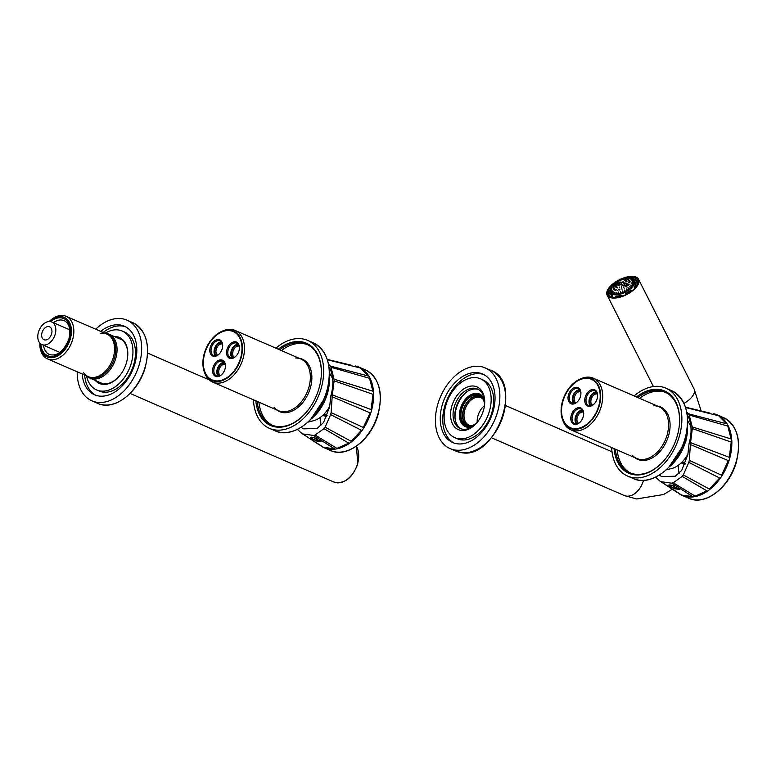 <?xml version="1.0" encoding="UTF-8"?>
<svg xmlns="http://www.w3.org/2000/svg" width="776" height="776" viewBox="0 0 776 776"><rect width="100%" height="100%" fill="white"/><g stroke="black" fill="none" stroke-linecap="round" stroke-linejoin="round"><path stroke-width="1.16" d="M458.771 438.779A32.117 21.524 -66.5 0 0 488.502 414.015A32.117 21.524 -66.5 0 0 480.441 378.795A32.117 21.524 -66.5 0 0 476.512 377.708A32.117 21.524 113.5 0 0 446.782 402.482A32.117 21.524 113.5 0 0 454.843 437.693A32.117 21.524 113.5 0 0 458.771 438.779M474.087 386.079A23.319 15.627 113.5 0 1 484.573 404.694A23.319 15.627 113.5 0 1 476.6 423.046A23.319 15.627 113.5 0 1 461.206 430.418A23.319 15.627 113.5 0 1 451.826 406.139A23.319 15.627 113.5 0 1 474.087 386.079A23.319 15.627 -66.5 0 0 452.495 404.053A23.319 15.627 -66.5 0 0 458.344 429.632A23.319 15.627 -66.5 0 0 461.206 430.418A23.319 15.627 -66.5 0 0 482.788 412.434A23.319 15.627 -66.5 0 0 476.939 386.865A23.319 15.627 -66.5 0 0 474.087 386.079M454.843 437.693L457.355 438.789A32.117 21.524 113.5 0 0 461.284 439.876A32.117 21.524 -66.5 0 0 491.014 415.111A32.117 21.524 -66.5 0 0 482.963 379.891L480.441 378.795M483.787 374.556A37.393 25.065 -66.5 0 0 480.49 373.78A37.393 25.065 113.5 0 0 446.229 401.667A37.393 25.065 113.5 0 0 454.018 443.038M457.316 443.804A37.393 25.065 -66.5 0 0 491.935 414.966A37.393 25.065 -66.5 0 0 482.546 373.954A37.393 25.065 -66.5 0 0 477.977 372.693A37.393 25.065 113.5 0 0 443.358 401.531A37.393 25.065 113.5 0 0 452.738 442.543A37.393 25.065 113.5 0 0 457.316 443.804M455.493 450.08A43.989 29.488 -66.5 0 0 496.213 416.149A43.989 29.488 -66.5 0 0 485.175 367.902A43.989 29.488 -66.5 0 0 479.801 366.418A43.989 29.488 113.5 0 0 439.07 400.348A43.989 29.488 113.5 0 0 450.109 448.586A43.989 29.488 113.5 0 0 455.493 450.08M480.218 394.373A17.77 11.912 -66.5 0 0 479.248 394.13M465.231 426.363A17.77 11.912 -66.5 0 0 466.085 426.907M484.37 399.359A17.77 11.912 -66.5 0 0 479.519 394.033A17.77 11.912 -66.5 0 0 477.347 393.432A17.77 11.912 113.5 0 0 460.886 407.138A17.77 11.912 113.5 0 0 465.348 426.625A17.77 11.912 113.5 0 0 467.521 427.227A17.77 11.912 -66.5 0 0 472.555 426.538M455.124 419.03A23.755 15.918 113.5 0 1 466.987 391.735M461.167 428.876A21.553 14.453 113.5 0 1 456.889 404.994A21.553 14.453 113.5 0 1 476.59 389.048A21.553 14.453 -66.5 0 1 478.317 389.436M476.862 422.745A21.553 14.453 113.5 0 1 462.884 429.264A21.553 14.453 113.5 0 1 460.246 428.536A21.553 14.453 113.5 0 1 454.843 404.897A21.553 14.453 113.5 0 1 474.796 388.272A21.553 14.453 113.5 0 1 477.434 388.999A21.553 14.453 113.5 0 1 484.534 405.101M307.655 340.392L313.281 342.837A47.947 32.136 113.5 0 1 326.706 391.152A47.947 32.136 113.5 0 1 275.053 430.787L269.427 428.342A47.947 32.136 113.5 0 0 321.08 388.708A47.947 32.136 -66.5 0 0 307.655 340.392A47.947 32.136 -66.5 0 0 275.897 348.181M269.427 428.342A47.947 32.136 113.5 0 1 253.451 399.815M278.283 349.21A44.872 30.08 113.5 0 1 321.128 377.534A44.872 30.08 113.5 0 1 318.985 388.427A44.872 30.08 113.5 0 1 305.773 412.861A44.872 30.08 113.5 0 1 255.838 400.852M276.634 409.893A28.596 19.167 -66.5 0 0 279.535 411.629A28.596 19.167 -66.5 0 0 310.332 388A28.596 19.167 -66.5 0 0 302.33 359.191A28.596 19.167 -66.5 0 0 299.09 358.26M307.558 344.699A43.989 29.488 -66.5 0 0 281.378 350.558M258.932 402.201A43.989 29.488 -66.5 0 0 272.512 425.345M279.583 349.782A43.989 29.488 113.5 0 1 306.675 344.282A43.989 29.488 113.5 0 1 321.109 377.737M305.909 412.706A43.989 29.488 113.5 0 1 271.6 424.976A43.989 29.488 113.5 0 1 257.137 401.415M240.579 358.124A26.394 17.693 113.5 0 1 217.716 380.938A26.394 17.693 113.5 0 1 203.506 359.754A26.394 17.693 113.5 0 1 204.757 353.352A26.394 17.693 113.5 0 1 212.537 338.986A26.394 17.693 113.5 0 1 235.167 332.623A26.394 17.693 113.5 0 1 240.579 358.124M227.009 349.365A8.798 5.898 -66.5 0 0 228.813 357.862A8.798 5.898 -66.5 0 0 236.35 355.748A8.798 5.898 -66.5 0 0 238.95 350.956A8.798 5.898 -66.5 0 0 239.367 348.822A8.798 5.898 -66.5 0 0 234.624 341.76A8.798 5.898 -66.5 0 0 227.009 349.365M222.227 348.725A8.798 5.898 113.5 0 1 219.637 353.516A8.798 5.898 113.5 0 1 212.09 355.641A8.798 5.898 113.5 0 1 210.286 347.134A8.798 5.898 113.5 0 1 217.911 339.529A8.798 5.898 113.5 0 1 222.644 346.591A8.798 5.898 113.5 0 1 222.227 348.725M213.06 367.494A8.798 5.898 -66.5 0 0 214.865 375.991A8.798 5.898 -66.5 0 0 222.402 373.877A8.798 5.898 -66.5 0 0 224.991 369.085A8.798 5.898 -66.5 0 0 225.418 366.951A8.798 5.898 -66.5 0 0 220.675 359.889A8.798 5.898 -66.5 0 0 213.06 367.494M222.208 331.207A28.149 18.866 113.5 0 1 235.089 330.44A28.149 18.866 113.5 0 1 242.975 358.803A28.149 18.866 113.5 0 1 212.643 382.083A28.149 18.866 113.5 0 1 204.418 372.14M217.523 355.136A6.159 4.132 113.5 0 1 216.271 349.2A6.159 4.132 -66.5 0 1 222.392 343.943M221.955 342.827A7.042 4.714 -66.5 0 0 215.078 348.86A7.042 4.714 -66.5 0 0 216.417 355.583A7.042 4.714 113.5 0 1 215.078 348.86A7.042 4.714 -66.5 0 1 221.955 342.827M215.35 355.757A7.915 5.306 113.5 0 1 214.477 348.773A7.915 5.306 -66.5 0 1 221.354 341.935M219.773 353.361A7.915 5.306 113.5 0 1 213.701 355.457A7.915 5.306 113.5 0 1 211.479 347.473A7.915 5.306 -66.5 0 1 220.015 340.926A7.915 5.306 -66.5 0 1 222.625 346.794M234.236 357.367A6.159 4.132 113.5 0 1 232.984 351.421A6.159 4.132 -66.5 0 1 239.105 346.164M238.678 345.058A7.042 4.714 -66.5 0 0 231.791 351.082A7.042 4.714 -66.5 0 0 233.13 357.814A7.042 4.714 113.5 0 1 231.791 351.082A7.042 4.714 -66.5 0 1 238.678 345.058M232.063 357.978A7.915 5.306 113.5 0 1 231.19 351.004A7.915 5.306 -66.5 0 1 238.077 344.166M236.486 355.592A7.915 5.306 113.5 0 1 230.414 357.678A7.915 5.306 113.5 0 1 228.202 349.704A7.915 5.306 113.5 0 1 236.728 343.157A7.915 5.306 113.5 0 1 239.338 349.025M225.156 364.293A6.159 4.132 -66.5 0 0 219.036 369.551A6.159 4.132 113.5 0 0 220.287 375.497M219.181 375.943A7.042 4.714 113.5 0 1 217.843 369.211A7.042 4.714 -66.5 0 0 219.181 375.943M224.72 363.187A7.042 4.714 -66.5 0 0 217.843 369.211A7.042 4.714 -66.5 0 1 224.72 363.187M218.114 376.108A7.915 5.306 113.5 0 1 217.241 369.134A7.915 5.306 -66.5 0 1 224.128 362.285M222.537 373.722A7.915 5.306 113.5 0 1 216.465 375.807A7.915 5.306 113.5 0 1 214.254 367.834A7.915 5.306 113.5 0 1 222.78 361.286A7.915 5.306 113.5 0 1 225.389 367.155M204.34 353.293A27.015 18.1 -66.5 0 0 211.906 380.512A27.015 18.1 -66.5 0 0 240.996 358.182A27.015 18.1 -66.5 0 0 233.44 330.964A27.015 18.1 -66.5 0 0 204.34 353.293M295.617 357.998A28.149 18.866 113.5 0 1 308.838 387.437A28.149 18.866 113.5 0 1 274.083 407.536M329.751 406.304A26.83 17.984 113.5 0 1 314.726 420.427L308.053 422.095M328.529 364.225L330.353 366.068L368.338 376.011L360.462 368.018L327.385 359.763M330.993 367.281L334.039 379.183L372.868 391.211L369.57 378.319L330.993 367.281A37.393 25.065 -66.5 0 0 330.353 366.068M334.116 380.812L332.332 394.887L371.083 409.563L373.023 394.324L334.116 380.812A37.393 25.065 -66.5 0 0 334.039 379.183M319.45 444.978L301.495 433.163L323.534 447.345L334.446 448.819L313.494 435.414L315.056 435.006L336.949 448.402L348.715 443.106L323.99 428.653L325.095 427.188L351.15 441.301L361.451 430.273L330.625 414.636L331.09 412.628L363.333 427.44L370.123 412.861L332.186 396.769L332.118 395.663A37.393 25.065 -66.5 0 0 332.332 394.887M332.118 395.663L330.925 395.508A35.628 23.881 113.5 0 0 328.975 366.854M360.462 368.018L368.338 376.011M330.586 450.516C346.95 458.5 371.403 439.585 378.125 414.394C383.402 392.549 379.221 377.747 365.583 369.987A43.902 29.43 113.5 0 1 377.873 414.219A43.902 29.43 113.5 0 1 330.586 450.516L323.97 447.636A43.902 29.43 113.5 0 0 371.258 411.348A43.902 29.43 -66.5 0 0 358.968 367.116A43.902 29.43 -66.5 0 0 355.748 366.029A43.902 29.43 -66.5 0 0 355.544 365.981M327.259 359.404L351.761 365.341M323.97 447.636A43.902 29.43 113.5 0 1 320.973 446.016A43.902 29.43 113.5 0 1 320.74 445.86M331.09 412.628L332.186 396.769M325.095 427.188L330.625 414.636M315.056 435.006L323.99 428.653M303.096 433.997L313.494 435.414M297.431 429.37L301.495 433.163M300.991 427.411L303.717 428.866L317.064 428.459L323.524 422.58L329.616 406.925L330.925 395.508M370.123 412.861L363.333 427.44M361.451 430.273L351.15 441.301M348.715 443.106L336.949 448.402M334.446 448.819L323.534 447.345M311.079 437.198L310.351 437.354L316.075 440.972L321.031 441.573L313.378 437.499M320.226 417.449A34.755 23.29 -66.5 0 0 320.857 425.665M326.774 416.819L322.971 415.16L326.454 415.655L323.912 414.248M373.023 394.324L371.083 409.563M369.57 378.319L372.868 391.211M323.117 415.228L327.162 415.761L324.106 414.045M665.866 388.145L671.492 390.6A47.947 32.136 113.5 0 1 684.917 438.906A47.947 32.136 113.5 0 1 633.264 478.55L627.638 476.095A47.947 32.136 113.5 0 0 679.281 436.461A47.947 32.136 -66.5 0 0 665.866 388.145A47.947 32.136 -66.5 0 0 634.108 395.935M627.638 476.095A47.947 32.136 113.5 0 1 611.663 447.577M636.495 396.972A44.872 30.08 113.5 0 1 679.34 425.296A44.872 30.08 113.5 0 1 677.196 436.18A44.872 30.08 113.5 0 1 663.984 460.614A44.872 30.08 113.5 0 1 614.049 448.606M634.846 457.646A28.596 19.167 -66.5 0 0 637.746 459.392A28.596 19.167 -66.5 0 0 668.543 435.753A28.596 19.167 -66.5 0 0 660.541 406.944A28.596 19.167 -66.5 0 0 657.291 406.013M665.769 392.452A43.989 29.488 -66.5 0 0 639.589 398.311M617.143 449.954A43.989 29.488 -66.5 0 0 630.723 473.098M637.794 397.535A43.989 29.488 113.5 0 1 664.887 392.045A43.989 29.488 113.5 0 1 679.32 425.49M664.12 460.459A43.989 29.488 113.5 0 1 629.811 472.73A43.989 29.488 113.5 0 1 615.349 449.168M484.631 402.288A17.072 11.436 -66.5 0 0 477.153 394.101A17.072 11.436 -66.5 0 0 465.881 399.495A17.072 11.436 -66.5 0 0 460.032 412.929A17.072 11.436 -66.5 0 0 467.715 426.558A17.072 11.436 -66.5 0 0 474.873 424.724M476.154 423.512A16.713 11.204 113.5 0 1 463.437 424.084A16.713 11.204 113.5 0 1 461.089 408.816A16.713 11.204 113.5 0 1 474.107 394.548A16.713 11.204 113.5 0 1 484.602 404.053M482.604 396.361A17.596 11.795 -66.5 0 0 479.81 394.344A17.596 11.795 -66.5 0 0 477.657 393.752A17.596 11.795 -66.5 0 0 466.036 399.31A17.596 11.795 -66.5 0 0 465.959 399.407M460.022 413.045A17.596 11.795 -66.5 0 0 460.013 413.162A17.596 11.795 -66.5 0 0 465.775 426.625A17.596 11.795 -66.5 0 0 467.928 427.217A17.596 11.795 -66.5 0 0 469.16 427.295M611.992 297.965A17.596 8.255 -26.9 0 0 631.043 291.931A17.596 8.255 -26.9 0 0 638.541 279.292A17.596 8.255 -26.9 0 0 633.691 276.528A17.596 8.255 -26.9 0 0 614.64 282.561A17.596 8.255 -26.9 0 0 607.142 295.2A17.596 8.255 -26.9 0 0 611.992 297.965M483.011 399.126A14.957 10.03 -66.5 0 0 480.907 397.7A14.957 10.03 -66.5 0 0 479.083 397.196A14.957 10.03 -66.5 0 0 465.231 408.739A14.957 10.03 -66.5 0 0 468.985 425.141A14.957 10.03 -66.5 0 0 470.819 425.646A14.957 10.03 -66.5 0 0 471.459 425.704M478.724 396.1A15.84 10.612 -66.5 0 0 463.902 408.768A15.84 10.612 -66.5 0 0 468.636 425.917A15.84 10.612 -66.5 0 1 468.035 425.685A15.84 10.612 -66.5 0 1 464.067 408.321A15.84 10.612 -66.5 0 1 478.724 396.1A15.84 10.612 -66.5 0 1 481.236 396.924A15.84 10.612 -66.5 0 0 480.664 396.633A15.84 10.612 -66.5 0 0 478.724 396.1M480.005 396.022A16.189 10.854 -66.5 0 0 463.369 409.699A16.189 10.854 -66.5 0 0 467.142 425.626M476.415 423.221A16.189 10.854 113.5 0 1 466.337 425.335A16.189 10.854 113.5 0 1 461.807 409.02A16.189 10.854 113.5 0 1 479.248 395.634A16.189 10.854 113.5 0 1 484.583 404.441M477.201 422.338A14.957 10.03 113.5 0 1 484.466 405.615M629.976 278.264L630.81 277.226A16.277 7.634 -26.9 0 0 624.728 278.274L624.622 278.797M638.115 281.436L636.562 282.212A14.521 6.809 153.1 0 1 636.824 283.017M637.649 282.765L636.048 283.25A14.521 6.809 153.1 0 1 634.099 287.004L635.457 286.975A16.277 7.634 -26.9 0 0 637.649 282.765L637.911 283.298M634.749 288.294L634.099 287.004M633.992 280.185A14.521 6.809 153.1 0 1 634.108 280.223L633.371 278.759A14.521 6.809 153.1 0 1 635.787 280.689A14.521 6.809 153.1 0 1 635.825 280.757L637.397 279.971A16.277 7.634 -26.9 0 0 637.358 279.894A16.277 7.634 -26.9 0 0 634.642 277.73L633.371 278.759A16.277 7.634 -26.9 0 0 631.839 278.671M636.562 282.212L635.825 280.757M619.549 280.349L619.549 280.349A16.277 7.634 -26.9 0 0 613.709 284.074L613.962 284.569M631.489 278.555L630.81 277.226M613.709 284.074L614.291 284.268M631.974 290.418L630.985 290.079A14.521 6.809 153.1 0 1 625.776 293.396L626.125 294.143A16.277 7.634 -26.9 0 0 631.974 290.418L632.11 290.699M612.312 295.724A14.521 6.809 153.1 0 1 609.887 293.803A14.521 6.809 153.1 0 1 609.858 293.735L608.287 294.521A16.277 7.634 -26.9 0 0 608.316 294.599A16.277 7.634 -26.9 0 0 611.032 296.752L612.312 295.724L613.05 297.179A14.521 6.809 153.1 0 0 615.038 297.596L614.873 297.266A16.277 7.634 -26.9 0 0 620.955 296.219L621.159 295.249L621.683 296.296M621.159 295.249A14.521 6.809 153.1 0 1 615.737 296.18L614.873 297.266M610.353 294.482A14.521 6.809 153.1 0 1 610.372 292.697L608.772 293.183A16.277 7.634 -26.9 0 0 608.656 294.337M611.498 287.489L610.217 287.518A16.277 7.634 -26.9 0 0 608.035 291.727L609.635 291.243L610.372 292.697M609.635 291.243A14.521 6.809 153.1 0 1 611.236 287.945M611.032 296.752L611.284 297.237M609.024 295.976L608.365 294.676M608.035 291.727L608.772 293.183M627.25 285.694L626.203 287.081L625.834 286.412A26.326 13.124 45.4 0 0 623.972 285.684L623.419 285.5A26.326 13.124 45.4 0 0 621.595 284.996L620.916 284.85A26.326 13.124 45.4 0 0 618.773 284.559L618.152 284.53A26.326 13.124 45.4 0 0 616.61 284.588L616.183 284.647A26.326 13.124 45.4 0 0 614.835 284.938L617.114 282.687A26.326 13.124 45.4 0 1 618.453 282.396L618.889 282.338A26.326 13.124 45.4 0 1 620.431 282.28L621.052 282.309A26.326 13.124 45.4 0 1 623.196 282.59L623.875 282.745A26.326 13.124 45.4 0 1 625.698 283.25L626.251 283.434A26.326 13.124 45.4 0 1 628.114 284.161L629.161 284.161L627.891 285.655M620.878 281.96L622.352 285.306M629.462 286.431L630.384 286.936L629.394 286.81M613.865 284.734L614.369 284.414L613.865 284.734M627.066 281.766L625.999 281.969L627.057 281.727M626.513 280.747L625.543 281.116L626.552 280.786M625.165 280.233L624.418 280.689L625.165 280.233M629.908 282.716L628.812 282.668L629.899 282.58M630.093 281.416L628.977 281.513L630.083 281.368M629.705 280.34L628.628 280.563L629.714 280.359M628.754 279.573L627.794 279.884L628.812 279.632M627.318 279.166L626.523 279.515L627.318 279.166M625.505 279.147L624.913 279.496L625.505 279.147M631.693 285.471L630.655 285.093L631.722 285.19M632.634 284.016L631.518 283.764L632.634 283.822M633.168 282.629L632.003 282.493L633.158 282.512M633.284 281.368L632.101 281.349L633.264 281.319M632.964 280.281L631.809 280.349L632.964 280.281M632.227 279.399L631.14 279.554L632.256 279.438M631.101 278.768L630.122 278.972L631.179 278.826M629.637 278.419L628.783 278.652L629.637 278.419M627.881 278.341L627.173 278.584L627.881 278.341M625.902 278.555L625.369 278.778L625.902 278.555M623.147 281.572L622.449 282.125L623.147 281.572M614.495 285.044L615.058 285.384M616.105 284.21L615.882 283.57L616.105 284.21L615.32 283.977M621.77 285.035A17.596 8.769 45.4 0 1 619.937 284.394L619.345 284.142A17.596 8.769 45.4 0 1 617.337 283.133L617.114 282.687M618.889 282.338L619.937 284.394L618.453 282.396M628.114 284.161L628.347 284.598A17.596 8.769 45.4 0 1 627.144 285.19L626.736 285.306A17.596 8.769 45.4 0 1 625.281 285.51L624.67 285.51A17.596 8.769 45.4 0 1 622.527 285.228M623.875 282.745L625.281 285.51L624.641 285.616M626.251 283.434L626.736 285.306L625.698 283.25M625.757 286.392L626.329 286.189M617.706 285.044L618.569 285.432M626.203 287.081L625.534 286.538M623.419 285.5L623.729 286.111L623.225 285.587M618.773 284.559L617.88 284.928M616.58 284.705L615.766 285.054M614.767 285.093L614.058 285.461M615.426 286.431L616.299 285.859L615.436 286.47M615.979 287.459L616.755 286.713L615.94 287.411M617.327 287.974L617.88 287.139L617.172 287.867M619.277 287.896L619.51 287.081L619.277 287.896M621.528 287.246L621.382 286.538L621.528 287.246M613.302 286.907L614.107 286.373L613.302 286.907M613.118 288.206L613.942 287.527L613.137 288.255M613.515 289.283L614.291 288.478L613.506 289.264M614.456 290.049L615.125 289.157L614.388 289.981M615.892 290.457L616.396 289.526L615.737 290.35M617.715 290.486L618.288 289.681M619.801 290.117L619.859 289.225L619.801 290.117M622.012 289.399L621.818 288.585L622.012 289.399M624.195 288.362L623.749 287.663L624.195 288.362M618.908 285.762L619.51 285.025L618.908 285.762M612.555 286.199L613.176 285.762L612.555 286.199M611.614 287.654L612.322 287.091L611.614 287.654M611.081 289.041L611.837 288.352L611.081 289.128M610.974 290.302L611.731 289.506L610.984 290.34M611.294 291.388L612.022 290.496L611.294 291.388M612.022 292.271L612.691 291.301L611.992 292.222M613.147 292.901L613.719 291.873L613.059 292.814M614.611 293.25L615.058 292.203L614.447 293.134M616.367 293.328L616.658 292.271L616.115 293.183M618.346 293.115L618.472 292.067L617.997 292.94M620.47 292.62L620.402 291.621L620.47 292.62M622.653 291.863L622.4 290.932L622.653 291.863M624.825 290.874L624.379 290.03L624.825 290.874M626.882 289.69L626.261 288.953L626.882 289.69M628.764 288.362L627.978 287.731L628.764 288.362M624.67 285.51L623.196 282.59M621.828 285.044L620.431 282.28M122.23 331.042L124.752 332.138A32.117 21.524 -66.5 0 1 133.744 364.487A32.117 21.524 113.5 0 1 99.144 391.036L96.631 389.94A32.117 21.524 113.5 0 0 131.222 363.401A32.117 21.524 -66.5 0 0 122.23 331.042A32.117 21.524 -66.5 0 0 105.061 333.263M96.631 389.94A32.117 21.524 113.5 0 1 86.543 375.865M114.373 336.541A25.075 16.81 113.5 0 1 127.642 356.679A25.075 16.81 113.5 0 1 126.449 362.761A25.075 16.81 113.5 0 1 119.067 376.409A25.075 16.81 113.5 0 1 95.293 380.434M125.576 326.793A37.393 25.065 -66.5 0 0 103.198 332.458M95.807 395.275A37.393 25.065 113.5 0 1 84.671 375.06M82.159 373.964A37.393 25.065 113.5 0 0 94.526 394.78A37.393 25.065 113.5 0 0 134.811 363.876A37.393 25.065 -66.5 0 0 124.335 326.201A37.393 25.065 -66.5 0 0 100.676 331.362M126.973 320.149L132.841 322.7A43.989 29.488 113.5 0 1 145.151 367.019A43.989 29.488 113.5 0 1 97.766 403.384L91.898 400.833A43.989 29.488 113.5 0 0 139.282 364.468A43.989 29.488 -66.5 0 0 126.973 320.149A43.989 29.488 -66.5 0 0 95.729 329.208M91.898 400.833A43.989 29.488 113.5 0 1 77.212 371.811M119.194 376.263A24.192 16.218 113.5 0 1 100.385 382.937A24.192 16.218 113.5 0 1 98.3 381.743M117.38 337.851A24.192 16.218 113.5 0 1 119.679 338.559A24.192 16.218 113.5 0 1 127.623 356.873M49.315 321.506A21.466 14.385 113.5 0 1 66.61 318.917A21.466 14.385 113.5 0 1 70.209 339.054A21.466 14.385 113.5 0 1 52.671 357.513A21.466 14.385 113.5 0 1 39.915 343.128M121.764 339.762L109.076 334.243A23.93 16.044 -66.5 0 1 115.769 358.357A23.93 16.044 113.5 0 1 89.997 378.135A23.93 16.044 113.5 0 1 86.737 375.953M109.076 334.243A23.93 16.044 -66.5 0 0 105.255 333.35M47.578 358.929L89.492 377.146A23.231 15.569 113.5 0 0 114.518 357.949A23.231 15.569 -66.5 0 0 108.009 334.543L66.096 316.327A23.231 15.569 113.5 0 1 72.595 339.733A23.231 15.569 113.5 0 1 47.578 358.929A23.231 15.569 113.5 0 1 39.838 343.05M49.198 321.506A23.231 15.569 113.5 0 1 66.096 316.327M39.848 343.06A21.553 14.453 -66.5 0 0 47.045 356.882A21.553 14.453 -66.5 0 0 70.267 339.063A21.553 14.453 -66.5 0 0 64.233 317.345A21.553 14.453 -66.5 0 0 49.218 321.506M100.832 333.243A23.231 15.569 113.5 0 1 113.315 357.426A23.231 15.569 113.5 0 1 99.483 375.72A23.231 15.569 113.5 0 1 83.643 372.781M44.853 339.956A7.042 4.714 113.5 0 1 43.999 339.723A7.042 4.714 113.5 0 1 42.224 332.002A7.042 4.714 113.5 0 1 48.742 326.57A7.042 4.714 113.5 0 1 49.606 326.812A7.042 4.714 113.5 0 1 51.371 334.534A7.042 4.714 113.5 0 1 44.853 339.956M43.398 344.98A12.319 8.255 -66.5 0 0 54.805 335.484A12.319 8.255 -66.5 0 0 51.711 321.972A12.319 8.255 -66.5 0 0 50.207 321.555A12.319 8.255 -66.5 0 0 38.8 331.051A12.319 8.255 -66.5 0 0 41.894 344.563A12.319 8.255 -66.5 0 0 43.398 344.98M598.791 405.877A26.394 17.693 113.5 0 1 575.928 428.691A26.394 17.693 113.5 0 1 561.708 407.516A26.394 17.693 113.5 0 1 562.969 401.105A26.394 17.693 113.5 0 1 570.738 386.739A26.394 17.693 113.5 0 1 593.378 380.385A26.394 17.693 113.5 0 1 598.791 405.877M585.211 397.118A8.798 5.898 -66.5 0 0 587.015 405.615A8.798 5.898 -66.5 0 0 594.562 403.501A8.798 5.898 -66.5 0 0 597.151 398.709A8.798 5.898 -66.5 0 0 597.578 396.575A8.798 5.898 -66.5 0 0 592.835 389.513A8.798 5.898 -66.5 0 0 585.211 397.118M580.438 396.488A8.798 5.898 113.5 0 1 577.848 401.27A8.798 5.898 113.5 0 1 570.302 403.394A8.798 5.898 113.5 0 1 568.498 394.887A8.798 5.898 113.5 0 1 576.122 387.282A8.798 5.898 113.5 0 1 580.855 394.344A8.798 5.898 113.5 0 1 580.438 396.488M571.262 415.247A8.798 5.898 -66.5 0 0 573.066 423.745A8.798 5.898 -66.5 0 0 580.613 421.63A8.798 5.898 -66.5 0 0 583.203 416.838A8.798 5.898 -66.5 0 0 583.63 414.704A8.798 5.898 -66.5 0 0 578.886 407.642A8.798 5.898 -66.5 0 0 571.262 415.247M580.419 378.96A28.149 18.866 113.5 0 1 593.3 378.193A28.149 18.866 113.5 0 1 601.187 406.566A28.149 18.866 113.5 0 1 570.855 429.836A28.149 18.866 113.5 0 1 562.629 419.894M575.734 402.889A6.159 4.132 113.5 0 1 574.482 396.953A6.159 4.132 -66.5 0 1 580.603 391.696M580.167 390.58A7.042 4.714 -66.5 0 0 573.289 396.614A7.042 4.714 -66.5 0 0 574.618 403.336A7.042 4.714 113.5 0 1 573.289 396.614A7.042 4.714 -66.5 0 1 580.167 390.58M573.561 403.51A7.915 5.306 113.5 0 1 572.688 396.536A7.915 5.306 -66.5 0 1 579.565 389.688M577.984 401.114A7.915 5.306 113.5 0 1 571.912 403.21A7.915 5.306 113.5 0 1 569.691 395.226A7.915 5.306 -66.5 0 1 578.227 388.689A7.915 5.306 -66.5 0 1 580.836 394.548M592.447 405.12A6.159 4.132 113.5 0 1 591.196 399.184A6.159 4.132 -66.5 0 1 597.316 393.927M596.88 392.811A7.042 4.714 -66.5 0 0 590.002 398.845A7.042 4.714 -66.5 0 0 591.341 405.567A7.042 4.714 113.5 0 1 590.002 398.845A7.042 4.714 -66.5 0 1 596.88 392.811M590.274 405.732A7.915 5.306 113.5 0 1 589.401 398.757A7.915 5.306 -66.5 0 1 596.288 391.919M594.697 403.345A7.915 5.306 113.5 0 1 588.625 405.441A7.915 5.306 113.5 0 1 586.413 397.457A7.915 5.306 113.5 0 1 594.94 390.91A7.915 5.306 113.5 0 1 597.549 396.779M583.368 412.056A6.159 4.132 -66.5 0 0 577.247 417.313A6.159 4.132 113.5 0 0 578.498 423.25M577.393 423.696A7.042 4.714 113.5 0 1 576.054 416.964A7.042 4.714 -66.5 0 0 577.393 423.696M582.931 410.94A7.042 4.714 -66.5 0 0 576.054 416.964A7.042 4.714 -66.5 0 1 582.931 410.94M576.325 423.861A7.915 5.306 113.5 0 1 575.452 416.887A7.915 5.306 -66.5 0 1 582.34 410.048M580.749 421.475A7.915 5.306 113.5 0 1 574.677 423.57A7.915 5.306 113.5 0 1 572.465 415.587A7.915 5.306 113.5 0 1 580.991 409.039A7.915 5.306 113.5 0 1 583.601 414.908M562.552 401.046A27.015 18.1 -66.5 0 0 570.117 428.265A27.015 18.1 -66.5 0 0 599.208 405.935A27.015 18.1 -66.5 0 0 591.652 378.727A27.015 18.1 -66.5 0 0 562.552 401.046M653.828 405.751A28.149 18.866 113.5 0 1 667.05 435.19A28.149 18.866 113.5 0 1 632.294 455.289M687.963 454.067A26.83 17.984 113.5 0 1 672.938 468.18L666.254 469.849M686.741 411.978L688.554 413.821L726.549 423.764L718.673 415.771L685.596 407.516M689.204 415.034L692.25 426.936L731.079 438.964L727.781 426.072L689.204 415.034A37.393 25.065 -66.5 0 0 688.554 413.821M692.328 428.575L690.543 442.65L729.294 457.316L731.235 442.077L692.328 428.575A37.393 25.065 -66.5 0 0 692.25 426.936M677.661 492.731L659.707 480.916L681.745 495.098L692.658 496.582L671.706 483.167L673.258 482.769L695.16 496.155L706.926 490.859L682.191 476.406L683.307 474.941L709.361 489.055L719.662 478.026L688.836 462.389L689.301 460.381L721.544 475.193L728.334 460.614L690.398 444.532L690.32 443.416A37.393 25.065 -66.5 0 0 690.543 442.65M690.32 443.416L689.127 443.261A35.628 23.881 113.5 0 0 687.187 414.617M718.673 415.771L726.549 423.764M688.797 498.27C705.161 506.253 729.615 487.347 736.337 462.147C741.613 440.302 737.433 425.5 723.795 417.74A43.902 29.43 113.5 0 1 736.085 461.982A43.902 29.43 113.5 0 1 688.797 498.27L682.182 495.398A43.902 29.43 113.5 0 0 729.469 459.101A43.902 29.43 -66.5 0 0 717.179 414.869A43.902 29.43 -66.5 0 0 713.959 413.783A43.902 29.43 -66.5 0 0 713.755 413.734M685.47 407.157L709.972 413.094M682.182 495.398A43.902 29.43 113.5 0 1 679.184 493.779A43.902 29.43 113.5 0 1 678.952 493.614M689.301 460.381L690.398 444.532M683.307 474.941L688.836 462.389M673.258 482.769L682.191 476.406M661.307 481.75L671.706 483.167M655.642 477.124L659.707 480.916M659.202 475.174L661.928 476.619L675.275 476.212L681.735 470.334L687.827 454.678L689.127 443.261M728.334 460.614L721.544 475.193M719.662 478.026L709.361 489.055M706.926 490.859L695.16 496.155M692.658 496.582L681.745 495.098M669.29 484.951L668.563 485.107L674.286 488.725L679.242 489.326L671.589 485.252M678.428 465.202A34.755 23.29 -66.5 0 0 679.068 473.418M684.975 464.572L681.183 462.923L684.665 463.408L682.123 462.001M731.235 442.077L729.294 457.316M727.781 426.072L731.079 438.964M681.328 462.981L685.373 463.514L682.317 461.798M485.175 367.902L491.043 370.453A43.989 29.488 113.5 0 1 502.082 418.7A43.989 29.488 113.5 0 1 461.361 452.631A43.989 29.488 113.5 0 1 455.978 451.137L450.109 448.586M505.448 404.218A43.466 29.129 113.5 0 1 490.49 438.634M328.985 379.639A47.423 31.787 113.5 0 1 326.706 391.259A47.423 31.787 113.5 0 1 312.67 417.168M212.643 382.083L282.707 412.531A28.149 18.866 -66.5 0 0 282.784 412.56M329.305 377.66A36.947 24.764 113.5 0 1 327.385 393.694A36.947 24.764 113.5 0 1 311.438 418.759M305.23 360.927A28.149 18.866 -66.5 0 0 305.152 360.889L235.089 330.44M687.187 427.392A47.423 31.787 113.5 0 1 684.946 438.925M684.917 439.012A47.423 31.787 113.5 0 1 670.871 464.921M643.42 480.373A17.596 11.795 113.5 0 1 626.445 496.116A17.596 11.795 113.5 0 1 624.292 495.524L491.431 437.771M683.986 403.413A17.596 8.255 -26.9 0 0 694.142 389.077L638.541 279.292M634.39 288.788A17.023 7.993 153.1 0 1 612.342 297.615A17.023 7.993 153.1 0 1 611.284 285.704A17.023 7.993 153.1 0 1 633.342 276.877A17.023 7.993 153.1 0 1 634.39 288.788M636.427 278.72A16.5 7.741 153.1 0 1 637.765 280.204C638.813 282.377 637.639 285.248 634.235 288.827C626.736 296.859 609.936 300.331 608.335 295.113A16.5 7.741 153.1 0 1 608.122 291.892M610.615 287.508A16.5 7.741 153.1 0 1 611.857 286.169A16.5 7.741 153.1 0 1 613.865 284.385M621.518 279.835A16.5 7.741 153.1 0 1 624.651 278.671M630.956 277.507A16.5 7.741 153.1 0 1 634.487 277.856M619.112 280.96A12.746 5.975 -26.9 0 0 616.619 282.464L613.573 284.938C610.809 287.586 609.878 290.146 610.78 292.639A13.202 6.189 -26.9 0 0 619.529 294.346A13.202 6.189 -26.9 0 0 631.509 287.877A13.202 6.189 -26.9 0 0 634.322 280.718C630.82 277.633 626.93 277.197 622.662 279.399A12.746 5.975 -26.9 0 0 619.762 280.631M630.888 287.227A12.746 5.975 -26.9 0 0 633.012 279.515A12.746 5.975 -26.9 0 0 622.662 279.399A26.394 26.394 0 0 0 616.619 282.464A12.746 5.975 -26.9 0 0 613.603 284.918A12.746 5.975 -26.9 0 0 614.388 293.832A12.746 5.975 -26.9 0 0 630.888 287.227M316.656 438.488A5.393 0.747 -163.8 0 0 310.943 437.897L310.992 437.208L314.949 437.829A5.364 0.747 -163.8 0 0 310.72 437.431M147.236 356.465A43.466 29.129 113.5 0 1 145.18 367.038M145.151 367.126A43.466 29.129 113.5 0 1 132.279 390.881M50.566 321.613A20.234 13.561 113.5 0 1 66.319 320.265A20.234 13.561 113.5 0 1 69.374 338.937A20.234 13.561 113.5 0 1 53.311 356.262A20.234 13.561 113.5 0 1 40.856 343.972M53.282 322.651A18.479 12.387 113.5 0 1 64.204 320.682C69.413 323.456 70.975 329.548 68.88 338.966C63.874 351.276 57.405 356.475 49.47 354.574A18.479 12.387 113.5 0 1 43.466 345.242M356.359 446.21A22 14.744 113.5 0 1 357.523 463.835A22 14.744 113.5 0 1 333.835 482.012L130.096 393.451M570.855 429.836L640.918 460.284A28.149 18.866 -66.5 0 0 640.995 460.323M687.517 425.413A36.947 24.764 113.5 0 1 685.596 441.457A36.947 24.764 113.5 0 1 669.649 466.512M663.441 408.68A28.149 18.866 -66.5 0 0 663.364 408.642L593.3 378.193M674.868 486.242A5.393 0.747 -163.8 0 0 669.154 485.65L669.203 484.961L673.161 485.582A5.364 0.747 -163.8 0 0 668.931 485.184M491.043 370.453C524.072 381.879 495.854 459.935 461.439 452.65L455.978 451.137M313.281 342.837C328.073 351.227 332.594 367.368 326.851 391.25C319.508 418.846 292.727 439.468 275.053 430.787M329.393 376.137L327.637 393.868L310.39 419.855M332.661 378.659L329.431 372.897M365.583 369.987L358.968 367.116M671.492 390.6C686.285 398.98 690.805 415.121 685.062 439.012C677.71 466.599 650.938 487.221 633.264 478.55M479.81 394.344L480.984 394.858M505.457 405.499L612.022 451.816M465.775 426.625L466.948 427.13M672.356 489.239L663.538 494.516L636.592 498.958L624.292 495.524M701.155 410.96L694.142 389.077M653.421 386.555L607.142 295.2M609.073 296.073L608.316 294.599M635.893 283.812L634.322 280.718M613.088 297.198L610.78 292.639M310.943 437.897A15.452 15.452 0 0 0 320.507 440.69M132.841 322.7C146.421 330.401 150.573 345.204 145.296 367.126C138.555 392.433 113.994 411.348 97.766 403.384M102.684 383.654L89.997 378.135M69.782 329.829L51.711 321.972M59.956 352.42L41.894 344.563M209.21 379.881L147.634 353.109M356.426 446.161L357.775 464C352.294 478.307 344.321 484.311 333.835 482.012M687.594 423.89L685.838 441.622L668.602 467.608M690.873 426.422L687.643 420.65M723.795 417.74L717.179 414.869M669.154 485.65A15.452 15.452 0 0 0 678.719 488.443"/></g></svg>
